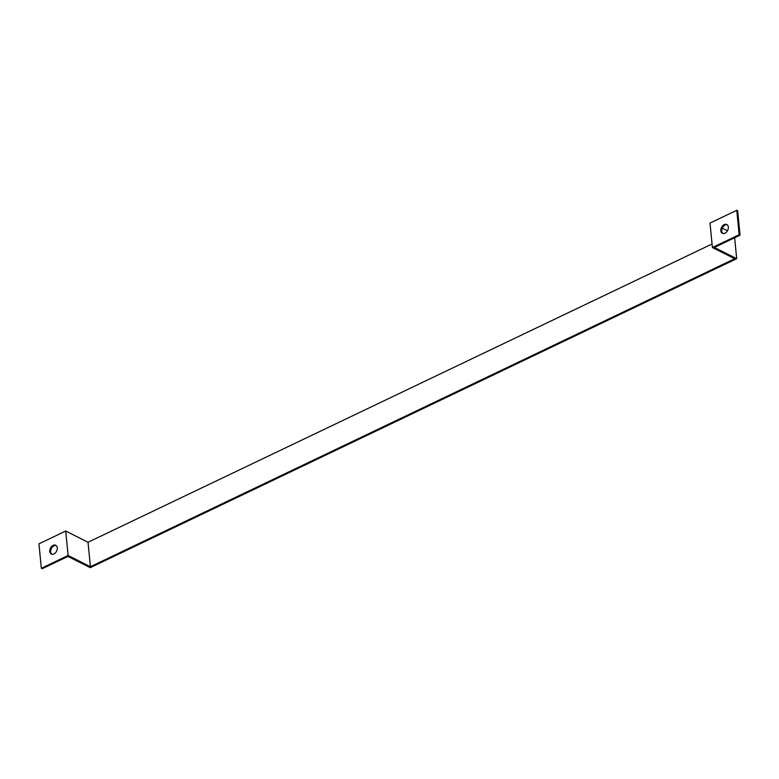 <?xml version="1.0" encoding="UTF-8"?>
<svg xmlns="http://www.w3.org/2000/svg" width="779" height="779" viewBox="0 0 779 779"><rect width="100%" height="100%" fill="white"/><g stroke="black" fill="none" stroke-linecap="round" stroke-linejoin="round"><path stroke-width="1.17" d="M712.055 243.993L88.027 542.262L65.709 531.035L38.95 543.83L41.345 568.271L42.241 568.719L67.929 556.44L90.247 567.667L736.691 258.677L734.636 237.761M88.027 542.262L90.422 566.713L734.724 258.745L712.405 247.518L739.154 234.722L736.759 210.281L710 223.067L712.405 247.518M65.709 531.035L68.104 555.485L41.345 568.271M90.422 566.713L68.104 555.485M736.691 258.677L714.362 247.449L740.05 235.17L739.154 234.722M722.24 228.179L727.45 230.798M736.759 210.281L737.655 210.729L740.05 235.17M727.206 224.79A4.898 3.428 -63.3 0 0 723.34 226.416A4.898 3.428 -63.3 0 0 721.724 231.139A4.898 3.428 -63.3 0 0 722.854 233.447M49.778 551.444A4.898 3.428 116.7 0 1 51.618 546.469A4.898 3.428 116.7 0 1 55.728 545.281A4.898 3.428 116.7 0 1 56.585 551.191A4.898 3.428 116.7 0 1 51.326 554.025A4.898 3.428 116.7 0 1 49.778 551.444M56.146 545.553A4.898 3.428 -63.3 0 0 52.281 547.179A4.898 3.428 -63.3 0 0 50.674 551.892A4.898 3.428 -63.3 0 0 51.794 554.21M720.838 230.691A4.898 3.428 116.7 0 1 722.678 225.715A4.898 3.428 116.7 0 1 726.778 224.518A4.898 3.428 116.7 0 1 727.644 230.438A4.898 3.428 116.7 0 1 722.376 233.272A4.898 3.428 116.7 0 1 720.838 230.691"/></g></svg>
